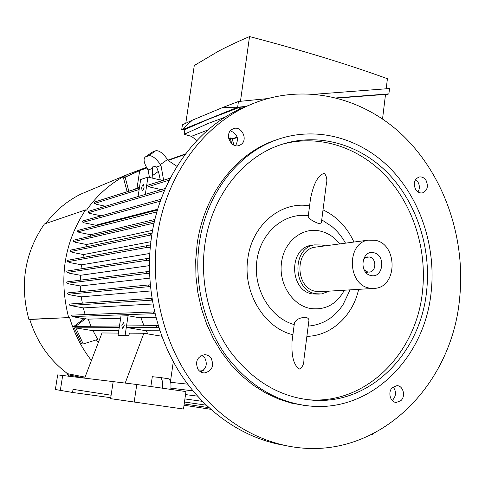 <?xml version="1.0" encoding="UTF-8"?>
<svg xmlns="http://www.w3.org/2000/svg" width="485" height="485" viewBox="0 0 485 485"><rect width="100%" height="100%" fill="white"/><g stroke="black" fill="none" stroke-linecap="round" stroke-linejoin="round"><path stroke-width="0.73" d="M157.382 235.564C165.882 176.376 201.96 126.676 247.295 106.051C300.221 81.747 361.149 95.587 402.823 135.43C444.466 175.57 465.939 238.596 459.586 298.675C451.881 385.163 379.622 458.677 296.226 447.382C255.474 442.168 215.279 416.894 188.483 377.154C161.881 337.299 150.198 284.501 157.382 235.564M283.895 445.242C244.398 438.604 206.028 413.002 180.638 374.068C155.442 335.014 144.578 284.046 151.544 236.741C159.983 178.286 195.722 129.149 240.669 108.707L250.678 104.53M392.165 400.416L392.826 399.87C396.287 395.621 396.384 391.31 393.117 386.939M200.735 371.94C206.295 368.733 207.653 364.089 204.822 358.003L201.839 355.269M235.571 145.676C239.16 138.862 237.438 133.908 230.411 130.823M417.949 191.914C419.78 188.865 419.81 185.634 418.034 182.221L415.572 179.583M415.56 189.314C413.129 183.457 414.269 179.371 418.985 177.055C421.853 176.492 424.229 177.674 426.115 180.584C428.546 186.495 427.364 190.587 422.568 192.854C419.749 193.351 417.415 192.175 415.56 189.314M241.021 144.5L239.529 145.33C231.424 149.107 224.143 134.49 231.721 129.592L232.994 128.871C241.124 124.839 248.623 139.504 241.021 144.5M211.224 358.348C214.243 366.181 211.975 371.043 204.421 372.941C201.754 372.856 199.602 371.643 197.965 369.315C194.934 361.622 197.11 356.754 204.488 354.705C207.283 354.711 209.526 355.923 211.224 358.348M392.571 387.4L396.9 385.672C403.144 385.46 405.993 396.293 400.846 400.665L396.36 402.423C390.17 402.501 387.436 391.698 392.571 387.4M139.528 187.052L133.284 189.805M176.989 166.385L168.077 160.42L167.507 159.529C163.045 153.181 159.122 150.253 155.752 150.75L151.975 152.314M152.86 178.25L152.345 168.483L153.096 166.1L156.606 166.998L160.996 165.464L160.426 164.579L167.507 159.529M160.996 165.464L163.621 180.22M160.426 164.579C155.94 158.207 152.029 155.261 148.689 155.727L145.197 157.079C143.142 159.056 143.93 163.063 147.555 169.095L148.113 169.956L152.345 168.483M148.113 169.956L149.447 177.455M161.293 189.641L148.277 186.664L147.658 185.706L148.192 185.094M105.427 206.258L96.703 204.367L94.605 203.427L94.411 202.469L94.884 201.924M156.606 166.998L158.928 173.466L160.292 179.977M152.472 175.618L158.456 171.344M127.118 191.751L123.457 177.819L139.274 170.653M139.838 170.102L139.207 170.793L139.692 170.623L125.148 177.231L128.822 191.211M125.148 177.231L123.457 177.819M139.692 170.623L137.073 187.834M98.237 342.78L96.394 339.858M157.71 209.223L95.691 225.216L83.99 222.785L82.905 222.324L82.65 221.396L83.105 220.851M95.242 225.962L95.691 225.216M154.921 219.469L90.604 234.734L79.231 232.424L77.836 231.836L77.57 230.921L78.012 230.375M89.846 236.389L90.604 234.734M152.611 230.32L86.585 244.531L75.418 242.306L73.678 241.591L73.393 240.681L73.829 240.136M85.766 246.938L86.585 244.531M150.871 241.688L83.572 254.564L72.507 252.412L70.41 251.576L70.119 250.678L70.537 250.127M82.886 257.493L83.572 254.564M149.768 253.479L81.522 264.822L70.477 262.724L67.809 261.7L67.506 260.803L67.912 260.251M80.989 268.854L81.522 264.822M149.362 265.653L80.443 275.292L69.319 273.225L67.13 272.449L66.784 271.57L67.197 271.012M80.274 280.178L80.443 275.292M149.707 278.154L80.346 285.968L69.058 283.919L67.124 283.282L66.754 282.422L67.166 281.852M80.698 291.612L80.346 285.968M150.859 290.945L81.28 296.838L69.731 294.795L68.045 294.286L67.645 293.431L68.064 292.849M82.311 303.155L81.28 296.838M152.884 303.998L83.329 307.908L69.913 305.435L69.476 304.592L69.901 304.004M85.142 314.62L83.329 307.908M155.849 317.293L139.51 317.736M120.656 318.251L88.222 319.136L90.998 326.259M143.99 325.762L140.996 317.996L128.064 315.759L126.427 326.617L127.312 325.926M159.862 330.794L146.24 330.77L127.064 327.557L126.427 326.617L125.118 335.323L118.079 335.238L121.486 335.79L128.567 335.887L125.118 335.323M147.786 333.91L146.24 330.77M118.764 330.728L93.011 330.685L97.74 339.439L83.208 343.95L81.638 343.895L73.665 326.563L83.978 318.736L88.222 319.136M150.223 247.641L147.107 247.386L146.033 246.435L146.864 245.701L150.392 245.913M158.819 327.611L156.982 327.387L156.176 326.381L157.352 325.635L158.231 325.72M75.933 326.411L74.878 326.69L75.314 327.854L93.011 330.685M75.818 327.866L83.208 343.95M85.56 318.687L75.272 326.684M75.211 326.55L73.665 326.563M154.982 313.807L153.927 313.686L153.084 312.679L154.539 311.94M72.077 315.129L71.659 315.729L72.119 316.566L83.978 318.736M101.183 215.843L89.78 213.424L88.288 212.763L88.058 211.824L88.519 211.284M149.447 260.463L147.155 260.257L146.137 259.287L147.016 258.547L149.501 258.699M154.272 222.215L154.454 221.421M152.199 300.185L150.95 299.142L151.981 298.39M150.392 286.744L149.228 286.623L148.301 285.629L149.283 284.883L150.217 284.925M149.489 273.504L147.658 273.322L146.682 272.34L147.616 271.594L149.435 271.709M151.805 235.061L150.987 234.995L149.907 234.055L150.659 233.34L152.078 233.364M231.818 143.784L230.284 138.443L230.993 137.879L232.194 138.68L233.879 145.124M196.904 140.511L191.429 136.327L207.95 129.956M225.246 117.127L208.029 123.499L184.179 134.284L191.52 136.394M245.677 106.7L239.62 107.33L208.647 119.183L184.882 129.477L184.179 134.284M385.423 95.145L388.885 93.872L336.645 97.873M246.629 106.318L237.638 107.252L181.657 129.992L184.846 129.731M382.538 118.94L385.514 94.411L337.427 98.073M192.418 120.147L181.657 129.992L182.421 124.809L192.418 120.147L223.161 107.324L237.638 107.252L238.45 101.498L267.168 98.631M315.644 94.181L389.534 88.537L388.885 93.872M223.161 107.324L238.45 101.498M185.81 123.19L194.279 65.517L218.438 51.198C227.586 46.366 237.953 41.492 249.539 36.575C301.494 50.161 347.46 64.208 387.418 78.715L386.199 88.755M239.335 109.337L239.62 107.33M240.463 101.292L249.539 36.575M118.407 333.08L102.002 332.965L84.705 378.003M128.064 315.759L121.001 315.99L118.079 335.238M170.465 381.44L173.303 361.719M111.113 395.214L110.592 398.664L183.488 409.031L185.961 391.583L136.782 384.496L57.685 374.869L55.369 389.503L72.556 392.468L73.041 389.334L111.113 395.214L113.199 381.459M128.567 335.887L129.598 333.159L143.863 333.262L125.227 383.004M161.778 336.238L143.863 333.262M150.859 386.521L152.296 376.7L159.965 377.482C162.202 378.512 163.008 382.077 162.378 388.182M170.793 389.394C171.411 383.314 170.587 379.755 168.313 378.718L159.947 377.475L168.313 378.718M110.738 397.7L72.556 392.468M134.139 402.295L136.782 384.496M60.316 390.474L62.704 375.335M124.215 325.556L122.462 328.794L121.868 325.58L123.62 322.343L124.215 325.556M145.324 194.394L147.931 177.104L140.674 179.523L138.092 196.54M147.931 177.104L162.651 180.529M144.069 187.301C143.627 189.514 142.99 190.69 142.166 190.817L141.656 188.059C142.093 185.846 142.729 184.67 143.56 184.542L144.069 187.301M372.686 434.014L372.589 434.833L371.383 434.663M29.858 319.748L28.857 319.336L69.622 317.548C74.247 333.498 81.51 347.824 91.422 360.519M68.603 317.378C58.643 278.069 64.311 242.245 85.602 209.89L86.597 210.102C97.752 194.358 111.483 182.439 127.804 174.357L146.494 167.331M45.808 223.5C55.435 210.684 67.136 200.881 80.898 194.091L90.786 189.926M85.045 377.118L67.585 373.699C49.506 360.137 36.902 342.064 29.779 319.488L69.622 317.548M69.591 376.172L67.439 374.644L66.778 373.098M28.857 319.336C19.527 284.483 24.717 252.697 44.42 223.973L85.602 209.89M83.899 377.906L67.439 374.644M200.632 355.893L202.694 355.796M198.401 369.916L203.379 370.304M305.12 405.557L291.63 403.15L278.348 398.919L265.459 392.886L253.158 385.12L241.639 375.693L231.066 364.732L221.627 352.377L213.461 338.803L206.713 324.204L201.493 308.793L197.886 292.813L195.946 276.498L195.704 260.099L197.165 243.87C203.791 195.649 234.437 155.473 272.467 141.226L278.984 138.959M199.274 243.512C205.913 195.091 236.65 154.763 274.789 140.474C314.535 125.324 359.209 137.261 389.873 168.034C420.477 199.014 436.13 246.701 431.165 292.018C424.999 356.378 373.256 410.449 312.898 406.303C278.511 403.617 249.405 386.521 225.592 355.008C203.718 324.144 193.788 282.355 199.274 243.512M204.864 244.683C211.224 197.989 241.039 159.135 277.96 145.706C315.844 131.671 358.294 143.257 387.442 172.702C416.53 202.342 431.389 247.847 426.618 291.067C420.695 352.328 371.692 403.72 314.462 400.325C281.385 398.039 253.346 381.816 230.357 351.649C209.247 322.107 199.626 281.991 204.864 244.683M281.361 144.5C318.536 133.811 358.73 147.01 386.108 176.304C413.408 205.792 427.109 249.623 422.502 291.285C416.579 352.213 367.739 403.296 310.752 399.907L306.381 399.598M292.904 334.723C264.186 328.012 242.609 292.322 247.823 258.705C251.915 224.828 281.227 200.76 309.582 205.882M294.365 323.471L294.437 322.913C296.074 319.445 299.863 317.566 305.811 317.281C308.254 318.008 309.254 319.3 308.818 321.161L303.919 359.506C303.992 364.253 302.404 367.472 299.166 369.164C291.443 362.877 291.831 349.915 292.006 341.67L292.291 339.488M358.633 289.345C352.916 315.705 331.31 335.935 306.878 336.347M344.38 290.206C336.596 304.301 325.32 310.394 310.546 308.49C292.467 305.568 278.348 283.495 281.53 262.537C283.943 241.409 302.761 226.616 320.421 231.121C328.054 232.958 334.511 237.22 339.791 243.919M310.254 200.711L310.558 198.341C312.54 189.762 315.535 176.419 324.259 173.218C326.823 176.249 327.472 180.165 326.199 184.973L321.47 221.997C321.525 223.185 320.318 223.591 317.857 223.215C312.31 220.99 309.097 218.759 308.205 216.51L308.242 216.231M294.219 324.586C270.297 318.093 252.903 288.72 256.88 260.578C260.578 232.37 284.398 212.26 308.308 215.716M323.016 209.89C336.717 216.365 347.024 227.083 353.935 242.045M321.749 219.826L331.964 226.568C337.493 231.242 342.004 236.771 345.502 243.161M350.079 289.86L343.131 304.495C334.468 317.614 322.816 324.817 308.181 326.114M319.288 294.098L312.407 293.94C289.466 290.77 288.411 248.411 311.109 245.349L313.243 245.058M329.382 291.121L321.494 293.971L315.771 293.746C292.74 290.557 291.673 247.968 314.462 244.895L321.973 244.986L324.914 245.883M372.971 288.472L321.325 291.612L316.068 291.412C295.213 288.49 294.304 249.92 314.959 247.204L316.899 246.944M375.287 240.281C397.736 244.173 397.658 286.708 375.087 288.345L369.521 288.114C347.436 284.919 346.326 243.027 368.176 240.16L375.287 240.281M371.037 275.535C358.56 273.467 361.501 249.423 373.783 252.752C386.108 254.922 383.296 278.645 371.037 275.535M363.095 260.299L364.332 258.59L365.957 257.414L369.509 256.989C376.53 258.135 376.627 271.424 369.606 272.073L367.691 272.012L364.029 269.66M169.307 180.099L148.277 186.664M139.159 189.514L94.605 203.427M145.512 156.934L152.539 151.987M148.689 155.727L155.752 150.75M237.256 137.479L232.363 139.195M119.237 327.605L75.314 327.854M156.982 327.387L127.064 327.557M153.927 313.686L72.119 316.566M192.927 390.843L170.938 388.188M164.554 190.356L88.288 212.763M147.155 260.257L67.13 272.449M154.072 223.094L73.678 241.591M156.934 211.854L77.836 231.836M160.365 201.129L82.905 222.324M151.829 300.142L69.913 305.435M149.228 286.623L68.045 294.286M147.107 247.386L67.809 261.7M147.658 273.322L67.124 283.282M150.987 234.995L70.41 251.576M206.216 405.175L184.482 402.016M202.354 401.344L184.918 398.925M197.492 396.142L185.537 394.59M187.665 384.156L170.69 382.313M230.284 138.443L228.841 138.959M185.173 154.418L168.131 160.45M146.864 167.98L139.268 170.671M210.642 409.279L184.027 405.236M208.841 407.642L184.203 403.963M247.295 106.051L240.669 108.707M238.784 145.579L239.529 145.33M203.294 372.85L204.421 372.941M170.32 178.104L148.113 185.118M139.407 187.871L94.83 201.942M145.197 157.079L152.223 152.138M119.486 325.993L75.769 326.405M157.352 325.635L127.131 325.92M147.016 258.547L67.136 271.018M154.491 221.281L73.769 240.148M157.473 210.011L77.958 230.387M161.038 199.25L83.044 220.869M154.188 311.934L72.01 315.129M165.385 188.429L88.464 211.302M151.908 298.396L69.834 304.01M149.283 284.883L67.997 292.855M146.864 245.701L67.858 260.263M147.616 271.594L67.106 281.858M150.659 233.34L70.477 250.139M237.141 137.085L232.236 138.813M230.508 137.928L228.738 138.552M185.591 153.866L167.901 160.147M146.688 167.671L139.783 170.12M80.898 194.091L127.804 174.357M395.724 402.356L396.36 402.423M422.053 192.951L422.568 192.854M274.789 140.474L272.467 141.226M314.462 400.325L310.752 399.907M292.006 341.67L294.437 322.913M308.205 216.51L310.558 198.341M314.462 244.895L311.109 245.349M367.436 256.941L364.338 257.274M369.606 272.073L368.946 272.127M367.891 272.218L365.842 272.394M368.176 240.16L314.959 247.204"/></g></svg>
